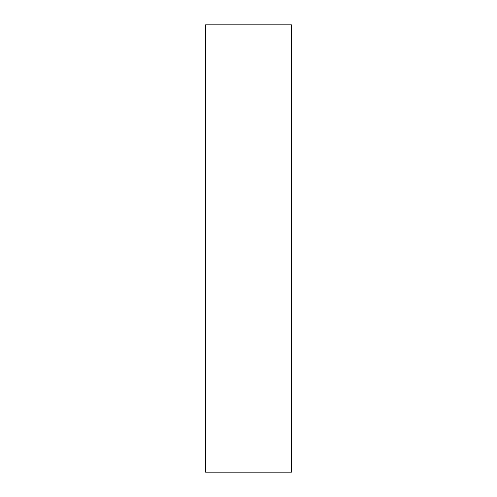 <?xml version="1.0" encoding="UTF-8"?>
<svg xmlns="http://www.w3.org/2000/svg" width="497" height="497" viewBox="0 0 497 497"><rect width="100%" height="100%" fill="white"/><g stroke="black" fill="none" stroke-linecap="round" stroke-linejoin="round"><path stroke-width="0.75" d="M291.422 472.15L205.578 472.15L291.422 472.15L291.422 24.85L291.422 472.15M205.578 24.85L291.422 24.85L205.578 24.85L205.578 472.15L205.578 24.85"/></g></svg>
